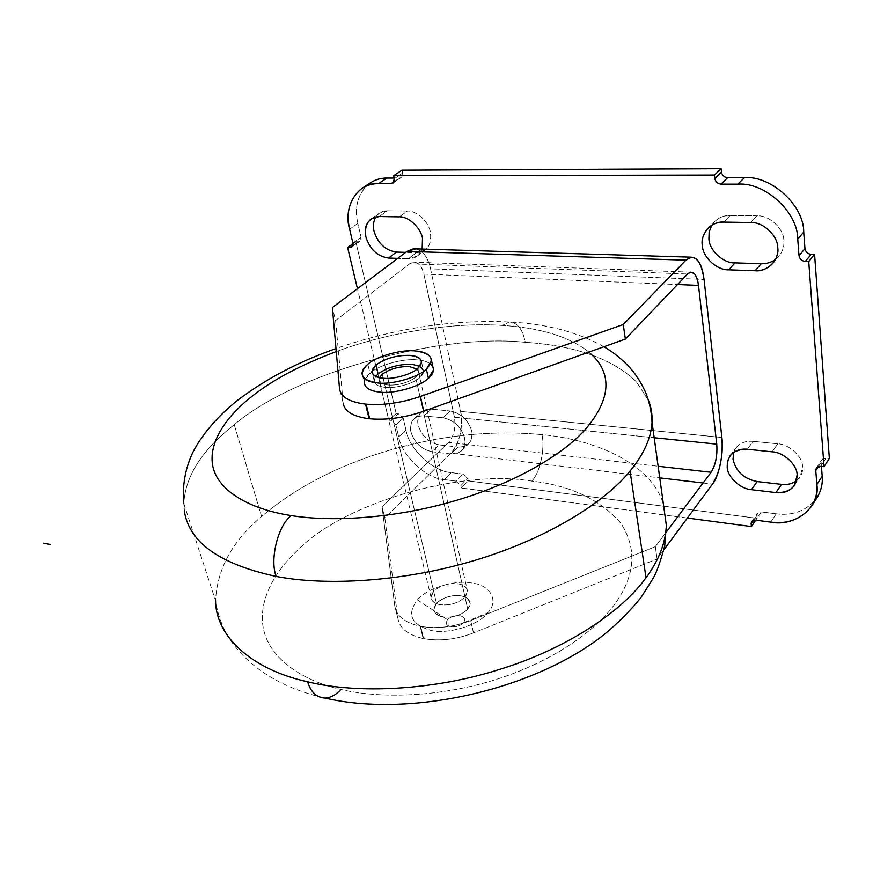 <?xml version="1.0" encoding="UTF-8"?>
<svg xmlns="http://www.w3.org/2000/svg" width="873" height="873" viewBox="0 0 873 873"><rect width="100%" height="100%" fill="white"/><g stroke="black" fill="none" stroke-linecap="round" stroke-linejoin="round"><path stroke-width="0.65" stroke-dasharray="4.37 3.27" d="M415.81 248.86C422.936 250.507 427.857 257.175 430.575 268.829L704.042 279.425L430.575 268.829L460.595 411.369C463.137 428.49 459.918 442.415 450.926 453.131L384.807 517.907L382.025 506.755L394.792 606.157C396.451 616.109 404.897 622.798 420.131 626.247L423.154 638.523L420.131 626.247C404.93 622.787 396.484 616.087 394.792 606.157L397.859 618.204L394.792 606.157L382.025 506.755L384.807 517.907L397.859 618.204C399.572 628.211 407.997 634.987 423.154 638.523L420.666 626.356C436.675 629.106 453.36 627.163 470.711 620.55C453.371 627.141 436.686 629.073 420.666 626.356L423.678 638.632C439.632 641.415 456.241 639.516 473.493 632.925L470.711 620.55L655.317 546.684L666.295 532.05L655.317 546.684L657.096 558.993L655.317 546.684L470.711 620.55L473.493 632.925L657.096 558.993L663.895 549.815L657.096 558.993L473.493 632.925C456.241 639.538 439.632 641.448 423.678 638.632L423.154 638.523C407.964 635.009 399.539 628.233 397.859 618.204L384.807 517.907L450.926 453.131L659.748 477.869L450.926 453.131C458.849 446.66 464.021 424.147 460.595 411.369L721.873 437.46L460.595 411.369L430.575 268.829C427.672 255.996 421.921 249.307 413.311 248.783M703.06 482.998L712.488 484.111L703.06 482.998M335.592 320.5L343.165 403.042L339.542 388.78L343.165 403.042L335.592 320.5L332.362 307.547L335.592 320.5L409.699 263.755L413.562 262.14L418.156 263.537C420.873 265.643 422.783 269.157 423.885 274.089L677.503 284.522L423.885 274.089L454.429 417.207C455.924 427.53 453.971 435.922 448.58 442.393L658.144 466.258L448.58 442.393C454.025 435.954 455.979 427.563 454.429 417.207L654.183 437.722L454.429 417.207L423.885 274.089C420.95 263.537 416.225 260.099 409.699 263.755L687.586 273.991L409.699 263.755L335.592 320.5M648.574 400.62L636.362 381.752C612.65 358.847 575.602 345.686 525.24 342.281C522.741 329.241 517.438 322.475 509.341 321.962L502.313 325.411C540.267 327.713 569.141 336.607 588.959 352.081C569.141 336.607 540.267 327.713 502.313 325.411L509.341 321.962C517.438 322.475 522.741 329.241 525.24 342.281C575.602 345.686 612.65 358.847 636.362 381.752L648.574 400.62M184.607 512.647L183.81 503.514C185.327 476.047 202.154 449.781 234.259 424.725L261.584 516.521C232.414 540.954 217.071 569.032 215.576 600.755C217.071 569.032 232.414 540.954 261.584 516.521C296.111 487.156 339.27 464.905 391.049 449.77C442.862 435.016 493.18 429.974 541.991 434.634C595.441 439.534 651.029 463.454 663.382 504.016C651.029 463.454 595.441 439.534 541.991 434.634C545.287 448.657 539.776 473.679 531.69 481.11C539.776 473.679 545.287 448.657 541.991 434.634C493.18 429.974 442.862 435.016 391.049 449.77C339.27 464.905 296.111 487.156 261.584 516.521L234.259 424.725C294.157 373.077 438.552 333.082 525.24 342.281C438.552 333.082 294.157 373.077 234.259 424.725C202.154 449.781 185.327 476.047 183.81 503.514L184.607 512.647M183.81 503.514L215.576 600.755C217.868 616.36 223.499 630.481 232.469 643.106C252.81 670.289 283.692 688.622 325.116 698.094C330.976 697.582 336.247 694.69 340.928 689.441C379.602 698.782 439.163 697.32 495.209 679.761C551.256 662.225 594.633 631.725 614.188 604.924C635.391 575.896 637.497 548.506 620.528 522.774C599.653 499.247 570.036 485.366 531.69 481.11C461.228 468.856 342.794 503.175 297.529 550.405C273.609 572.557 257.164 602.566 263.81 630.524C270.434 658.438 301.567 680.547 340.928 689.441C301.567 680.547 270.434 658.438 263.81 630.524C257.164 602.566 273.609 572.557 297.529 550.405C342.794 503.175 461.228 468.856 531.69 481.11C570.036 485.366 599.653 499.247 620.528 522.774C637.497 548.506 635.391 575.896 614.188 604.924C594.633 631.725 551.256 662.225 495.209 679.761C439.163 697.32 379.602 698.782 340.928 689.441M336.258 351.579C391.759 330.998 457.136 322.181 502.313 325.411C457.136 322.181 391.759 330.998 336.258 351.579M365.056 379.057L371.909 371.712L369.977 373.197L367.817 364.27L369.977 373.197C366.464 376.067 364.543 379.078 364.194 382.232L361.989 373.229M417.829 368.406L419.858 377.529C414.217 383.378 395.142 388.801 385.299 387.339C378.195 386.663 374.452 384.316 374.07 380.301L375.696 376.416C372.182 382.407 375.379 386.052 385.299 387.339C395.142 388.801 414.217 383.378 419.858 377.529L417.829 368.406M419.891 366.278L423.591 371.44L419.858 377.529C424.758 373.087 424.769 369.334 419.891 366.278M432.833 366.605C430.203 362.677 424.976 360.44 417.174 359.883C404.646 358.345 381.479 364.161 371.996 371.647C381.479 364.161 404.646 358.345 417.174 359.883C422.838 360.276 427.312 361.651 430.607 364.008M417.425 599.871L447.456 619.699C445.088 623.082 446.168 625.417 450.697 626.716C455.881 627.305 460.169 625.985 463.552 622.776L487.701 612.868C479.124 625.112 447.456 634.878 430.716 630.328C411.008 624.457 406.578 614.297 417.425 599.871C426.602 588.206 456.143 579.29 472.489 583.164C490.462 585.128 499.301 601.115 487.701 612.868L463.552 622.776C465.866 619.383 464.763 617.047 460.213 615.792C455.095 615.236 450.839 616.534 447.456 619.699L417.425 599.871C406.578 614.297 411.008 624.457 430.716 630.328C447.456 634.878 479.124 625.112 487.701 612.868C499.301 601.115 490.462 585.128 472.489 583.164C456.143 579.29 426.602 588.206 417.425 599.871M382.243 374.266L436.522 603.407L433.892 609.387C434.405 613.326 437.329 615.814 442.666 616.84C452.771 617.942 461.13 615.389 467.742 609.179L415.613 377.158C411.379 380.65 405.465 383.094 397.892 384.502C390.351 385.637 384.764 385.124 381.13 382.974L379.013 379.351L379.449 377.671L379.188 380.639L381.13 382.974C384.764 385.124 390.351 385.637 397.892 384.502C405.465 383.094 411.379 380.65 415.613 377.158L467.742 609.179L470.209 603.418L467.797 598.671C464.185 595.921 459.012 594.982 452.258 595.866C445.492 597.034 440.254 599.544 436.522 603.407L382.243 374.266M417.065 369.039L418.636 372.258L415.613 377.158C419.007 374.201 419.487 371.483 417.065 369.039M436.522 603.407C440.254 599.544 445.492 597.034 452.258 595.866C459.012 594.982 464.185 595.921 467.797 598.671C470.984 601.65 470.973 605.153 467.742 609.179C461.13 615.389 452.771 617.942 442.666 616.84C433.881 614.341 431.829 609.867 436.522 603.407L433.663 591.37C440.298 585.368 448.569 582.858 458.5 583.841C463.967 584.812 466.968 587.289 467.502 591.294L465.014 597.012L467.742 609.179L470.209 603.418C469.663 599.391 466.673 596.881 461.228 595.888C451.33 594.862 443.102 597.372 436.522 603.407L433.892 609.387C434.405 613.326 437.329 615.814 442.666 616.84C452.771 617.942 461.13 615.389 467.742 609.179L465.014 597.012C458.358 603.188 449.944 605.742 439.796 604.683C434.448 603.68 431.513 601.213 431.011 597.318L433.663 591.37L436.522 603.407C443.102 597.372 451.33 594.862 461.228 595.888C470.034 598.223 472.206 602.654 467.742 609.179C461.13 615.389 452.771 617.942 442.666 616.84C433.881 614.341 431.829 609.867 436.522 603.407M463.552 622.776C460.169 625.985 455.881 627.305 450.697 626.716C446.168 625.417 445.088 623.082 447.456 619.699C450.839 616.534 455.095 615.236 460.213 615.792C464.763 617.047 465.866 619.383 463.552 622.776M465.014 597.012C469.51 590.519 467.339 586.132 458.5 583.841C448.569 582.858 440.298 585.368 433.663 591.37C428.938 597.787 430.989 602.228 439.796 604.683C449.944 605.742 458.358 603.188 465.014 597.012M814.182 501.44C803.815 511.72 791.167 515.845 776.239 513.826L761.278 511.927C758.288 511.84 756.771 513.095 756.727 515.714L753.595 520.33L756.727 515.714L756.989 518.3L468.244 480.903L467.742 478.568L462.952 474.083L451.341 472.609C433.303 471.78 408.957 448.973 406 430.193L403.206 418.211L398.426 413.747L396.189 413.518L388.791 420.131L357.439 288.679L388.791 420.131L391.049 420.371L388.791 420.131L396.189 413.518L398.426 413.747L391.049 420.371L395.851 424.867L391.049 420.371L398.426 413.747L403.206 418.211L395.851 424.867L403.206 418.211L406 430.193L398.688 436.893L395.851 424.867L398.688 436.893L406 430.193C408.957 448.973 433.303 471.78 451.341 472.609L462.952 474.083L467.742 478.568L460.813 485.639L455.99 481.121L462.952 474.083L455.99 481.121L444.335 479.604L451.341 472.609L444.335 479.604C426.231 478.71 401.733 455.75 398.688 436.893C401.733 455.75 426.231 478.71 444.335 479.604L455.99 481.121L460.813 485.639L467.742 478.568L468.244 480.903L461.315 487.985L460.813 485.639L461.315 487.985L468.244 480.903L756.989 518.3L757.262 513.444L761.278 511.927L755.712 520.188L761.278 511.927L776.239 513.826L770.75 522.141L776.239 513.826C793.492 516.019 807.132 510.552 817.161 497.446M394.334 178.67L402.595 173.083L401.198 177.514L394.149 181.606L399.376 178.059L394.203 178.059L399.376 178.059C401.875 177.732 402.944 176.073 402.595 173.083L394.334 178.67M401.962 170.159L402.595 173.083L401.962 170.159M352.888 243.032L361.062 237.238L359.927 241.243L352.856 245.52L358.137 241.756L355.791 241.69L353.008 243.676L355.791 241.69L358.137 241.756C360.473 241.526 361.455 240.02 361.062 237.238L352.888 243.032M349.615 229.152L357.843 223.433L361.062 237.238L357.843 223.433L349.615 229.152M818.296 466.651L821.122 462.286L821.7 459.94L826.164 458.107L820.838 466.346L826.164 458.107L829.35 458.434L826.164 458.107C822.933 458.074 821.253 459.471 821.122 462.286L818.296 466.651M821.438 466.411L821.122 462.286L821.438 466.411M370.185 182.904C358.094 192.857 353.98 206.366 357.843 223.433C354.383 208.876 357.188 196.425 366.267 186.069M687.389 518.049L461.315 487.985L687.389 518.049M450.894 453.971L432.059 451.734C421.528 449.388 414.5 442.807 410.943 431.993C409.524 421.332 413.867 415.941 423.983 415.81L443.015 417.774C453.916 420.088 461.119 426.81 464.622 437.962C465.746 448.755 461.173 454.091 450.894 453.971L457.965 447.031C468.212 447.129 472.795 441.793 471.704 431.033C468.255 419.946 461.097 413.256 450.239 410.997L431.273 409.099C421.201 409.262 416.847 414.653 418.232 425.271C421.724 436.031 428.719 442.567 439.195 444.87L457.965 447.031L439.195 444.87L432.059 451.734L450.894 453.971C454.997 454.517 458.565 453.458 461.588 450.784C464.709 447.26 465.724 442.982 464.622 437.962C461.119 426.81 453.916 420.088 443.015 417.774L421.692 415.734L417.272 416.661L414.129 418.647C410.746 422.259 409.688 426.701 410.943 431.993C414.5 442.807 421.528 449.388 432.059 451.734L439.195 444.87C428.719 442.567 421.724 436.031 418.232 425.271C416.988 420 418.058 415.57 421.452 411.958L426.013 409.492L431.273 409.099L423.983 415.81L431.273 409.099L450.239 410.997L443.015 417.774L450.239 410.997C461.097 413.256 468.255 419.946 471.704 431.033C472.784 436.042 471.758 440.308 468.626 443.833C465.615 446.496 462.057 447.565 457.965 447.031L450.894 453.971M408.378 258.724L397.739 258.364L408.378 258.724L416.29 252.712C427.083 251.773 431.786 245.018 430.422 232.458C429.047 222.058 416.356 210.284 407.364 211.059L387.361 210.786C382.647 210.677 378.806 212.696 375.859 216.842L379.373 213.132L387.361 210.786L379.188 216.526L387.361 210.786L407.364 211.059L399.256 216.853L407.364 211.059C416.356 210.284 429.047 222.058 430.422 232.458C431.884 239.704 430.171 245.542 425.26 249.984L416.29 252.712L405.694 252.373L416.29 252.712L408.378 258.724L417.37 256.007L422.139 249.056C419.422 255.713 414.828 258.932 408.378 258.724M396.189 413.518L355.791 241.69L396.189 413.518M775.399 259.532C781.662 254.37 784.467 248.03 783.834 240.512C783.899 228.54 769.048 214.922 756.891 215.795L730.254 215.435C722.517 215.325 716.34 218.621 711.713 225.321L714.594 221.6C719.177 217.344 724.394 215.293 730.254 215.435L723.772 222.102L730.254 215.435L756.891 215.795L750.573 222.528L756.891 215.795C769.048 214.922 783.899 228.54 783.834 240.512C784.38 246.219 782.71 251.489 778.858 256.356L775.399 259.532M796.689 480.652C801.13 476.778 803.095 472.14 802.593 466.728C802.734 456.688 789.072 444.062 777.799 443.8L753.093 441.334C743.556 440.647 737.085 444.313 733.658 452.334L735.917 447.914C740.293 442.807 746.022 440.614 753.093 441.334L747.31 449.246L753.093 441.334L777.799 443.8L772.158 451.821L777.799 443.8C789.072 444.062 802.734 456.688 802.593 466.728L800.105 476.964L796.689 480.652M382.025 506.755L448.58 442.393L382.025 506.755M603.898 346.734C577.762 332.046 546.247 323.785 509.341 321.962C452.345 319.409 394.552 328.281 335.985 348.556M374.07 380.301L372.487 373.699M421.594 362.371L423.591 371.44M431.011 597.318L379.013 379.351M418.636 372.258L467.502 591.294M392.959 183.112L401.198 177.514M351.775 247.048L359.927 241.243M751.675 521.694L757.262 513.444M816.353 468.179L821.7 459.94M371.178 218.861L379.373 213.132M417.37 256.007L425.26 249.984M414.129 418.647L421.452 411.958M461.588 450.784L468.626 443.833M730.057 455.804L735.917 447.914M794.659 485.213L800.105 476.964M708.025 228.257L714.594 221.6M772.769 263.395L778.858 256.356M690.739 272.136L413.562 262.14"/><path stroke-width="1.31" d="M339.542 388.78C340.666 396.964 349.32 402.071 365.525 404.101L366.082 404.155C383.182 405.541 401.285 402.988 420.404 396.462L623.257 324.472L685.938 260.143L407.014 251.38L332.362 307.547L339.542 388.78L332.362 307.547L407.014 251.38L685.938 260.143L691.089 257.164C697.953 257.677 702.263 265.097 704.042 279.425L721.873 437.46C724.044 451.516 719.025 476.625 712.488 484.111L663.895 549.815L712.488 484.111C720.039 471.9 723.171 456.35 721.873 437.46L704.042 279.425C700.964 259.827 694.93 253.399 685.938 260.143L623.257 324.472L420.404 396.462L423.721 411.216L625.363 339.051L623.257 324.472L625.363 339.051L687.586 273.991C692.955 269.822 696.589 273.62 698.487 285.384C697.811 279.895 696.436 275.977 694.351 273.642L690.739 272.136L687.586 273.991L625.363 339.051L423.721 411.216L420.404 396.462C401.296 402.966 383.182 405.53 366.082 404.155L369.672 418.778C386.706 420.24 404.723 417.72 423.721 411.216C404.712 417.741 386.706 420.262 369.672 418.778L365.525 404.101C349.364 402.06 340.699 396.953 339.542 388.78M659.748 477.869L703.06 482.998L659.748 477.869M291.222 515.572C278.018 525.393 269.561 559.222 276.141 576.42C324.712 585.925 402.18 582.335 475.632 560.139C549.095 537.964 605.425 501.571 630.055 471.082C643.848 454.276 651.171 438.006 652.044 422.292C652.393 414.599 651.236 407.375 648.574 400.62C651.236 407.375 652.393 414.599 652.044 422.292C651.171 438.006 643.848 454.276 630.055 471.082C605.425 501.571 549.095 537.964 475.632 560.139C402.18 582.335 324.712 585.925 276.141 576.42C220.651 564.416 190.139 543.159 184.607 512.647C190.139 543.159 220.651 564.416 276.141 576.42C269.561 559.222 278.018 525.393 291.222 515.572C249.896 509.33 218.272 491.073 212.947 466.859C207.61 442.611 226.696 415.766 253.017 395.524C273.631 379.34 301.381 364.685 336.258 351.579C301.381 364.685 273.631 379.34 253.017 395.524C226.696 415.766 207.61 442.611 212.947 466.859C218.272 491.073 249.896 509.33 291.222 515.572C331.762 522.25 395.316 518.475 455.815 500.556C516.336 482.649 563.674 453.851 585.325 429.483C563.674 453.851 516.336 482.649 455.815 500.556C395.316 518.475 331.762 522.25 291.222 515.572M588.959 352.081L594.633 357.515C612.366 377.136 609.267 401.133 585.325 429.483C609.267 401.133 612.366 377.136 594.633 357.515L588.959 352.081M646.031 577.675L630.055 471.082L646.031 577.675C621.096 612.824 563.925 649.839 499.367 669.471C563.925 649.839 621.096 612.824 646.031 577.675C658.733 560.586 665.51 543.181 666.35 525.448C665.51 543.181 658.733 560.586 646.031 577.675M215.576 600.755C215.838 638.119 254.283 670.224 307.645 681.802C358.879 694.417 435.365 689.997 499.367 669.471C435.365 689.997 358.879 694.417 307.645 681.802C310.744 692.169 316.572 697.603 325.116 698.094C316.572 697.603 310.744 692.169 307.645 681.802C254.283 670.224 215.838 638.119 215.576 600.755M663.382 504.016L666.35 525.448L663.382 504.016M340.928 689.441C336.247 694.69 330.976 697.582 325.116 698.094C410.179 717.944 534.254 690.096 604.247 634.464C618.28 622.864 630.568 610.5 641.098 597.361L653.277 578.144C656.856 571.76 660.665 561.033 664.691 545.952L666.35 525.448L652.044 422.292C651.52 411.761 649.425 401.886 645.736 392.664C639.669 379.373 633.678 371.92 630.284 368.155C622.504 359.589 613.719 352.452 603.898 346.734M369.115 418.713L365.525 404.101L369.115 418.713C352.976 416.585 344.322 411.358 343.165 403.042C344.366 411.347 353.008 416.574 369.115 418.713M364.194 382.232C364.707 387.819 369.901 391.104 379.799 392.075C393.614 394.181 420.557 386.499 428.392 378.271L426.384 369.115C418.505 377.289 391.453 384.982 377.605 382.931C367.697 381.992 362.491 378.762 361.989 373.229C362.35 370.108 364.292 367.118 367.817 364.27C376.11 356.38 401.58 349.244 415.188 350.946C425.478 351.721 430.935 354.984 431.557 360.745L426.384 369.115L428.392 378.271L433.532 369.825L432.833 366.605M375.696 376.416L378.14 373.906L376.001 364.947L371.909 371.287C372.269 375.259 376.012 377.572 383.138 378.227C393.003 379.646 412.154 374.211 417.829 368.406L421.594 362.371C421.157 358.279 417.294 355.955 409.972 355.376C396.724 355.115 385.397 358.301 376.001 364.947L378.14 373.906C387.481 367.227 398.775 364.041 411.991 364.347L419.891 366.278L411.991 364.347C398.775 364.041 387.481 367.227 378.14 373.906L375.696 376.416M430.607 364.008C435.027 368.253 434.296 373.011 428.392 378.271C420.557 386.499 393.614 394.181 379.799 392.075C367.598 390.657 362.688 386.324 365.056 379.057M367.817 364.27C358.017 373.971 361.28 380.192 377.605 382.931C391.453 384.982 418.505 377.289 426.384 369.115C435.387 359.261 431.655 353.205 415.188 350.946C401.58 349.244 376.11 356.38 367.817 364.27M417.829 368.406C412.154 374.211 393.003 379.646 383.138 378.227C371.451 376.318 369.083 371.898 376.001 364.947C385.397 358.301 396.724 355.115 409.972 355.376C421.724 357.046 424.343 361.389 417.829 368.406M379.449 377.671L382.243 374.266C389.729 368.897 398.775 366.344 409.382 366.595L417.065 369.039L409.382 366.595C398.775 366.344 389.729 368.897 382.243 374.266L379.449 377.671M391.126 183.657L392.959 183.112L394.334 178.67L393.701 175.724L401.962 170.159L721.12 168.696L714.452 175.047L714.812 178.419C715.533 181.857 717.606 183.756 721.033 184.127L727.635 177.699C724.23 177.339 722.167 175.451 721.458 172.036L714.812 178.419L721.458 172.036L721.12 168.696L721.458 172.036C722.167 175.451 724.23 177.339 727.635 177.699L721.033 184.127L737.86 184.159L744.353 177.688L727.635 177.699L744.353 177.688L737.86 184.159C764.672 181.791 798.075 212.368 797.726 239.071L799.024 255.691C799.657 259.063 801.741 260.972 805.288 261.442L811.17 254.327C807.656 253.868 805.583 251.97 804.961 248.63L799.024 255.691L804.961 248.63L803.717 232.109L797.726 239.071L803.717 232.109C804.12 205.57 771.001 175.266 744.353 177.688C771.001 175.266 804.12 205.57 803.717 232.109L804.961 248.63C805.583 251.97 807.656 253.868 811.17 254.327L805.288 261.442L808.725 261.551L814.585 254.425L811.17 254.327L814.585 254.425L829.35 458.434L824.036 466.695L820.838 466.346L816.353 468.179L815.775 470.536L818.296 466.651L815.775 470.536L816.866 484.548L822.18 476.232L821.438 466.411L822.18 476.232L816.866 484.548C817.532 491.99 815.862 499.083 811.857 505.838C801.807 518.966 788.101 524.4 770.75 522.141L755.712 520.177L751.675 521.694L751.14 523.964L753.595 520.33L751.14 523.964L751.413 526.561L755.712 520.188L751.413 526.561L687.389 518.049L751.413 526.561L751.14 523.964C751.184 521.334 752.712 520.079 755.712 520.177L770.75 522.141C794.866 527.161 820.598 507.137 816.866 484.548L815.775 470.536C815.895 467.71 817.586 466.313 820.838 466.346L824.036 466.695L808.725 261.551L805.288 261.442C801.741 260.972 799.657 259.063 799.024 255.691L797.726 239.071C798.075 212.368 764.672 181.791 737.86 184.159L721.033 184.127C717.606 183.756 715.533 181.857 714.812 178.419L714.452 175.047L393.701 175.724L394.334 178.67C394.705 181.682 393.636 183.341 391.126 183.657L394.149 181.606L391.126 183.657L378.5 183.646L391.126 183.657M349.975 247.561L351.775 247.048L352.888 243.032L349.615 229.152C345.664 211.997 349.746 198.433 361.848 188.459C367.031 185.174 372.585 183.57 378.5 183.646L386.794 178.07L378.5 183.646C357.963 181.791 342.696 207.043 349.615 229.152L352.888 243.032C353.292 245.826 352.321 247.343 349.975 247.561L352.856 245.52L349.975 247.561L347.618 247.496L349.975 247.561M353.008 243.676L347.618 247.496L357.439 288.679L347.618 247.496L353.008 243.676M366.267 186.069C372.28 180.646 379.122 177.972 386.794 178.07L394.203 178.059L386.794 178.07C380.901 178.005 375.368 179.62 370.185 182.904L361.848 188.459M811.857 505.838L817.161 497.446C821.155 490.713 822.824 483.642 822.18 476.232C822.988 485.41 820.325 493.812 814.182 501.44M755.112 270.739L728.715 269.822C716.951 270.357 702.689 257.229 702.339 245.553C700.015 233.855 711.571 220.934 723.772 222.102L750.573 222.528C762.795 221.687 777.778 235.426 777.745 247.474C779.785 259.597 767.28 272.18 755.112 270.739L761.289 263.701C766.232 263.93 770.935 262.544 775.399 259.532C770.935 262.544 766.232 263.93 761.289 263.701L735.055 262.871L761.289 263.701L755.112 270.739C761.845 271.045 767.738 268.6 772.769 263.395C776.643 258.517 778.301 253.203 777.745 247.474C777.778 235.426 762.795 221.687 750.573 222.528L723.772 222.102C717.879 221.938 712.63 223.99 708.025 228.257C703.442 233.44 701.554 239.202 702.339 245.553C702.689 257.229 716.951 270.357 728.715 269.822L755.112 270.739M775.999 492.59L751.489 489.688C740.555 489.186 727.395 476.985 727.187 467.153C727.209 455.182 733.909 449.213 747.31 449.246L772.158 451.821C783.496 452.116 797.267 464.84 797.147 474.934C796.645 487.079 789.596 492.961 775.999 492.59L781.521 484.384C787.075 485.093 792.138 483.849 796.689 480.652C792.138 483.849 787.075 485.093 781.521 484.384L757.164 481.569L781.521 484.384L775.999 492.59C783.834 493.518 790.054 491.062 794.659 485.213L797.147 474.934C797.267 464.84 783.496 452.116 772.158 451.821L747.31 449.246C740.195 448.504 734.444 450.697 730.057 455.804L727.504 461.304L727.187 467.153C727.395 476.985 740.555 489.186 751.489 489.688L775.999 492.59M397.739 258.364L388.518 258.037C377.409 256.367 369.857 249.351 365.874 236.976C364.117 224.568 368.559 217.748 379.188 216.526L399.256 216.853C408.28 216.1 421.07 227.962 422.488 238.416L422.139 249.056L422.488 238.416C421.07 227.962 408.28 216.1 399.256 216.853L379.188 216.526L371.178 218.861C365.929 223.335 364.161 229.37 365.874 236.976C369.857 249.351 377.409 256.367 388.518 258.037L397.739 258.364M711.713 225.321L709.16 232L708.898 238.809C709.214 250.42 723.357 263.439 735.055 262.871L728.715 269.822L735.055 262.871C723.357 263.439 709.214 250.42 708.898 238.809L709.16 232L711.713 225.321M733.658 452.334L733.025 459.22C735.732 471.333 743.774 478.786 757.164 481.569L751.489 489.688L757.164 481.569C743.774 478.786 735.732 471.333 733.025 459.22L733.658 452.334M396.506 252.079L405.694 252.373L396.506 252.079L388.518 258.037L396.506 252.079C385.44 250.442 377.944 243.48 374.015 231.181C377.944 243.48 385.44 250.442 396.506 252.079M375.859 216.842C373.393 221.24 372.782 226.02 374.015 231.181C372.782 226.02 373.393 221.24 375.859 216.842M824.036 466.695L829.35 458.434L814.585 254.425L808.725 261.551L824.036 466.695M401.962 170.159L393.701 175.724L714.452 175.047L721.12 168.696L401.962 170.159M711.091 472.282C715.62 464.927 717.508 455.542 716.755 444.139L654.183 437.722L716.755 444.139L698.487 285.384L677.503 284.522L698.487 285.384L716.755 444.139C717.551 455.575 715.664 464.949 711.091 472.282L666.295 532.05L711.091 472.282L658.144 466.258L711.091 472.282M691.089 257.164L413.311 248.783L407.014 251.38L415.81 248.86M50.612 544.545L43.65 543.202M335.985 348.556C298.501 361.76 265.905 378.86 238.209 399.845C224.263 410.485 202.94 431.48 192.376 453.349C185.087 469.259 182.228 485.988 183.81 503.514M372.487 373.699L371.909 371.287M433.532 369.825L431.557 360.745"/></g></svg>

